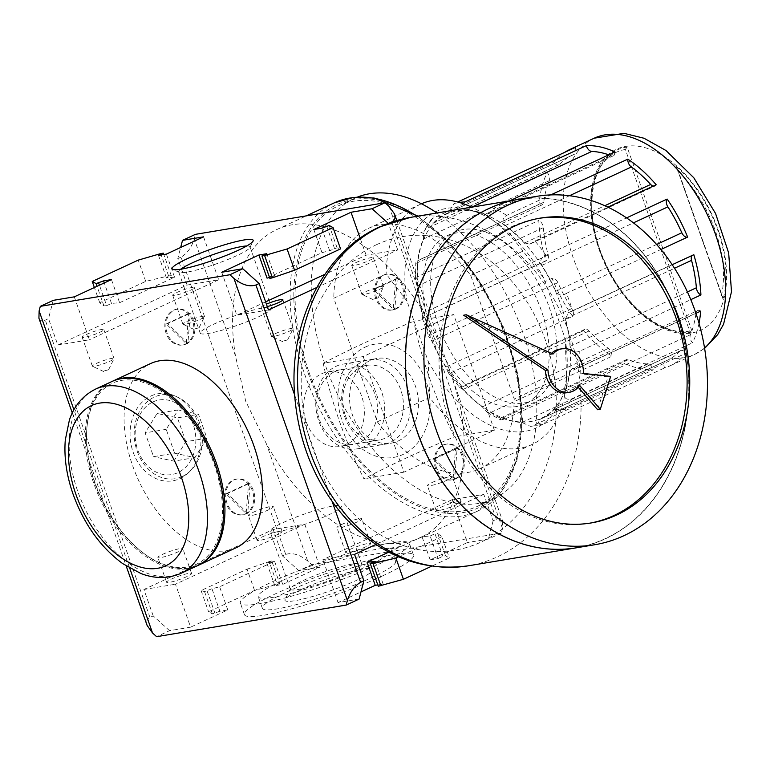<?xml version="1.0" encoding="UTF-8"?>
<svg xmlns="http://www.w3.org/2000/svg" width="770" height="770" viewBox="0 0 770 770"><rect width="100%" height="100%" fill="white"/><g stroke="black" fill="none" stroke-linecap="round" stroke-linejoin="round"><path stroke-width="0.58" stroke-dasharray="3.85 2.89" d="M723.088 299.232L676.339 166.484L723.088 299.232A98.897 58.395 -114.9 0 0 676.339 166.484M627.126 147.06L625.356 149.467L689.65 331.052C663.451 336.519 625.49 307.095 606.327 264.89C583.102 217.573 588.896 163.134 616.462 152.21A97.126 57.355 -114.9 0 0 602.198 257.267A97.126 57.355 -114.9 0 0 689.343 331.148L692.259 332.005L627.126 147.06A98.897 58.395 -114.9 0 0 599.666 249.538A98.897 58.395 -114.9 0 0 692.259 332.005M429.67 397.522L377.31 421.825L333.785 298.231L386.145 273.928L407.022 301.166L428.187 361.284L429.67 397.522A132.45 78.213 -114.9 0 0 532.128 444.444A132.45 78.213 -114.9 0 0 566.277 382.113A132.45 78.213 -114.9 0 0 566.585 374.692L514.225 398.995L470.701 275.4A132.45 78.213 -114.9 0 0 368.243 228.469A132.45 78.213 -114.9 0 0 333.785 298.231M566.585 374.692L565.103 338.454L543.928 278.336L523.061 251.097L470.701 275.4M430.324 323.525C444.463 352.67 454.781 381.958 461.269 411.411A169.977 100.37 65.1 0 1 419.939 537.884A169.977 100.37 65.1 0 1 266.439 443.895L245.717 401.218L235.485 356.01A169.977 100.37 65.1 0 1 276.825 229.527A169.977 100.37 65.1 0 1 430.324 323.525L389.091 206.437M430.17 559.828L422.027 536.709L430.141 536.007L438.072 558.51L430.17 559.828L467.332 542.581L452.211 499.634L483.81 494.369L493.118 520.79L496.352 519.298C499.528 517.921 501.645 518.557 502.704 521.223L502.502 528.499L501.328 533.061L311.754 564.679L307.673 560.984C299.655 554.544 292.331 552.36 285.718 554.419L282.484 555.911L273.177 529.49L304.776 524.226L175.493 584.218L190.613 627.165L169.554 630.678L156.628 636.675M285.718 554.419L181.017 257.122C187.11 253.571 191.528 247.497 194.252 238.921L195.436 234.35M169.554 630.678L153.211 615.913L149.977 617.415C146.868 619.003 145.925 621.698 147.147 625.51M38.923 318.203C39.982 320.859 42.1 321.504 45.286 320.128L48.51 318.626L53.226 300.358M235.995 547.817A101.544 59.964 65.1 0 1 132.69 465.811A101.544 59.964 65.1 0 1 150.497 363.604M150.959 395.982A44.15 35.17 -99.5 0 1 175.762 396.281A44.15 35.17 -99.5 0 1 200.19 431.489A44.15 35.17 -99.5 0 1 188.506 472.713A44.15 35.17 -99.5 0 1 135.559 457.958A44.15 35.17 -99.5 0 1 150.959 395.982M245.149 513.965A18.105 14.418 80.5 0 0 253.003 492.752A18.105 14.418 80.5 0 0 236.207 479.181A18.105 14.418 80.5 0 0 224.965 499.403A18.105 14.418 80.5 0 0 242.165 514.889A18.105 14.418 80.5 0 0 245.149 513.965M203.569 236.842L218.69 279.78L187.1 285.054L57.817 345.056L48.51 318.626M187.1 285.054L177.793 258.624L180.671 247.468M181.017 257.122L177.793 258.624M153.211 615.913L143.903 589.493L273.177 529.49M185.329 344.094A18.105 14.418 80.5 0 0 193.183 322.88A18.105 14.418 80.5 0 0 176.388 309.309A18.105 14.418 80.5 0 0 165.146 329.541A18.105 14.418 80.5 0 0 182.346 345.018A18.105 14.418 80.5 0 0 185.329 344.094M311.754 564.679L298.827 570.676L282.484 555.911M382.43 575.96A89.618 11.637 -19.4 0 0 413.509 555.103A89.618 11.637 -19.4 0 0 384.461 556.392A89.618 11.637 -19.4 0 0 292.119 586.519A89.618 11.637 -19.4 0 0 244.446 614.643A89.618 11.637 -19.4 0 0 294.409 608.059A89.618 11.637 -19.4 0 0 382.43 575.96M438.072 558.51L442.914 556.258L445.551 555.825L449.382 557.961L431.624 566.2M378.282 586.259L383.123 584.016L377.8 584.902M359.128 599.07L338.059 602.583L360.957 591.947M219.883 611.226L212.405 613.921L208.574 611.784L254.552 590.446L279.674 583.477L271.752 560.974L266.901 563.226L274.582 561.291L219.642 586.788L211.962 588.732L219.883 611.226L227.785 609.917L190.613 627.165M279.674 583.477L274.832 585.729L282.725 584.411L319.897 567.163L298.827 570.676M501.328 533.061L488.401 539.067L467.332 542.581M493.118 520.79L488.401 539.067M344.69 416.743A42.947 34.207 80.5 0 0 404.106 429.641A42.947 34.207 80.5 0 0 379.6 360.071A42.947 34.207 80.5 0 0 344.69 416.743M455.782 478.844A18.105 14.418 80.5 0 0 463.636 457.63A18.105 14.418 80.5 0 0 446.841 444.059A18.105 14.418 80.5 0 0 435.599 464.281A18.105 14.418 80.5 0 0 452.798 479.768A18.105 14.418 80.5 0 0 455.782 478.844M395.963 308.972A18.105 14.418 80.5 0 0 403.817 287.759A18.105 14.418 80.5 0 0 387.021 274.187A18.105 14.418 80.5 0 0 375.779 294.419A18.105 14.418 80.5 0 0 392.979 309.896A18.105 14.418 80.5 0 0 395.963 308.972M390.871 222.366L388.427 223.502L397.734 249.932L366.135 255.197L324.834 274.361M316.768 287.508L397.734 249.932M483.81 494.369L375.875 544.457M625.356 149.467A97.126 57.355 -114.9 0 0 616.462 152.21M626.328 359.638L500.394 418.081L502.425 418.158A113.026 66.74 65.1 0 0 521.935 422.47L530.597 426.416L532.185 426.031L653.384 369.783A119.206 70.388 65.1 0 1 624.73 363.45A6.179 3.648 65.1 0 1 626.328 359.638A6.179 3.648 65.1 0 1 628.455 359.667A113.026 66.74 65.1 0 0 647.965 363.969A6.179 3.648 65.1 0 1 653.384 369.783M500.394 418.081L500.587 419.881L503.532 419.708L624.73 363.45M448.265 372.699L445.801 367.04L571.831 308.539A6.179 3.648 65.1 0 1 572.562 316.355L451.364 372.603L448.265 372.699L459.603 387.474L463.011 389.466A113.026 66.74 65.1 0 0 482.328 406.906L487.352 412.46L490.711 412.518L611.909 356.269A119.206 70.388 65.1 0 1 583.544 330.667A6.179 3.648 65.1 0 1 584.757 329.368A6.179 3.648 65.1 0 1 589.05 330.975A113.026 66.74 65.1 0 0 608.358 348.406A6.179 3.648 65.1 0 1 611.909 356.269M584.757 329.368L459.603 387.464L462.347 386.915L583.544 330.667M572.562 316.355A119.206 70.388 65.1 0 1 552.09 278.326A6.179 3.648 65.1 0 1 557.894 282.648A113.026 66.74 65.1 0 0 571.831 308.539M445.801 367.04A113.026 66.74 65.1 0 1 431.855 341.139L428.736 336.432L430.892 334.575L552.09 278.326M546.854 260.51L422.48 318.241L545.891 260.722A119.206 70.388 65.1 0 1 538.798 220.461A6.179 3.648 65.1 0 1 543.341 227.641A113.026 66.74 65.1 0 0 548.173 255.053A6.179 3.648 65.1 0 1 546.854 260.51A6.179 3.648 65.1 0 1 545.891 260.722M422.48 318.241L422.143 313.554A113.026 66.74 65.1 0 1 417.311 286.132L415.511 279.404L417.6 276.719L538.798 220.461M417.6 276.719A119.206 70.388 -114.9 0 1 417.841 260.529L539.038 204.281A119.206 70.388 65.1 0 1 547.22 172.586A6.179 3.648 65.1 0 1 549.299 180.69A113.026 66.74 65.1 0 0 543.726 202.279A6.179 3.648 65.1 0 1 542.167 204.849A6.179 3.648 65.1 0 1 539.038 204.281M543.726 202.279L417.696 260.77A113.026 66.74 65.1 0 1 423.259 239.181L424.116 230.634L426.022 228.834L547.22 172.586M432.961 223.348L559.675 164.347A6.179 3.648 65.1 0 1 558.981 164.857L432.961 223.348L431.161 219.556L432.644 218.41L553.842 162.162A119.206 70.388 65.1 0 1 564.583 152.393M433.645 222.848A113.026 66.74 65.1 0 1 446.244 213.685A113.026 66.74 65.1 0 1 448.121 212.876L453.915 203.761L457.717 201.99M465.138 201.884C461.432 205.388 461.625 208.073 465.715 209.941A113.026 66.74 65.1 0 1 485.225 214.243L487.458 214.233L493.791 208.218L509.653 200.845M656.175 184.752A6.179 3.648 65.1 0 1 654.962 186.042L529.808 244.129L524.639 242.935A113.026 66.74 65.1 0 0 505.322 225.504C501.771 221.625 502.204 218.256 506.612 215.398L550.762 194.906M529.808 244.129L534.977 241L607.925 207.14M672.22 264.716L572.63 310.945A119.206 70.388 -114.9 0 0 566.431 293.341C562.004 296.2 558.452 295.507 555.796 291.262A113.026 66.74 65.1 0 0 541.849 265.371C539.664 260.578 541.031 257.228 545.959 255.313L626.587 217.891M566.431 293.341L660.92 249.48M572.63 310.945L568.481 312.63L565.507 318.857A113.026 66.74 65.1 0 1 570.339 346.269C571.658 351.467 574.786 353.112 579.723 351.197L690.806 299.646M571.792 368.936L569.964 371.631L695.993 313.14A6.179 3.648 65.1 0 1 697.553 310.56L571.792 368.936L579.483 367.386L695.936 313.332M699.016 323.227A119.206 70.388 65.1 0 1 692.5 342.833A6.179 3.648 65.1 0 1 690.421 334.729A113.026 66.74 65.1 0 0 695.965 313.4M569.964 371.631A113.026 66.74 65.1 0 1 564.391 393.22C563.881 398.032 566.181 399.986 571.301 399.081L692.5 342.833M541.406 418.726A113.026 66.74 65.1 0 0 554.015 409.563L680.045 351.062A6.179 3.648 65.1 0 1 680.728 350.562L554.015 409.563L564.679 409.505L685.878 353.257A119.206 70.388 65.1 0 1 670.044 365.827A119.206 70.388 65.1 0 1 664.606 367.906A6.179 3.648 65.1 0 1 665.463 361.082A6.179 3.648 65.1 0 1 665.559 361.043A113.026 66.74 65.1 0 0 667.446 360.225L541.406 418.726A113.026 66.74 65.1 0 1 539.529 419.534L665.463 361.082M665.559 361.043L539.529 419.534C537.21 422.72 538.509 424.26 543.418 424.155L664.606 367.906M530.597 426.416L543.418 424.155A119.206 70.388 -114.9 0 1 532.185 426.031M574.16 154.375L448.121 212.876L574.256 154.327A6.179 3.648 65.1 0 1 574.16 154.375A113.026 66.74 65.1 0 0 572.274 155.194L446.244 213.685M415.502 279.404L415.752 262.753L416.397 263.215M558.981 164.857A6.179 3.648 65.1 0 1 553.842 162.162M680.045 351.062A113.026 66.74 65.1 0 1 667.446 360.225M680.728 350.562A6.179 3.648 65.1 0 1 685.878 353.257M697.553 310.56A6.179 3.648 65.1 0 1 700.681 311.128M692.086 255.505A6.179 3.648 65.1 0 1 692.865 254.899A6.179 3.648 65.1 0 1 693.828 254.697M654.962 186.042A6.179 3.648 65.1 0 1 653.191 186.138M614.989 151.959A6.179 3.648 65.1 0 1 613.392 155.781A6.179 3.648 65.1 0 1 611.264 155.752A113.026 66.74 65.1 0 0 608.8 154.837M267.046 278.134L321.985 252.627L329.666 250.693L337.077 247.796L340.552 248.903M337.077 247.796L329.223 225.504M445.551 555.825L437.697 533.523L434.992 533.754L442.914 556.258M430.141 536.007L434.992 533.754M266.901 563.226L274.832 585.729M271.752 560.974L269.192 561.619L277.046 583.92M211.962 588.732L204.551 591.62L201.085 590.523L247.064 569.184L254.552 590.446M247.064 569.184L269.192 561.619M201.085 590.523L208.574 611.784M204.551 591.62L212.405 613.921M207.111 590.975L215.042 613.478M375.202 561.513L383.123 584.016M437.697 533.523L441.893 536.69L449.382 557.961M441.893 536.69L398.552 556.806M74.295 296.845L89.416 339.782L57.817 345.056M86.163 334.555A11.483 1.492 160.6 0 1 97.434 330.445A11.483 1.492 160.6 0 1 103.834 329.608A11.483 1.492 160.6 0 1 93.507 334.825A11.483 1.492 160.6 0 1 82.178 337.231A11.483 1.492 160.6 0 1 86.163 334.555M176.657 292.561A11.483 1.492 160.6 0 1 187.928 288.452A11.483 1.492 160.6 0 1 194.329 287.605A11.483 1.492 160.6 0 1 184.001 292.821A11.483 1.492 160.6 0 1 172.673 295.228A11.483 1.492 160.6 0 1 176.657 292.561M218.69 279.78L89.416 339.782M106.635 305.661L103.931 305.892L99.734 302.726L145.713 281.387L168.572 275.891L171.277 275.66L166.426 277.912L174.549 277.21L119.6 302.716L111.486 303.409L106.635 305.661L99.426 285.179M174.549 277.21L166.407 254.09M111.457 279.597L119.6 302.716M265.611 301.859L236.862 315.2L221.741 272.253M366.135 255.197L360.139 238.18M313.842 229.508L321.985 252.627M267.286 306.624A11.483 1.492 160.6 0 1 261.222 307.374A11.483 1.492 160.6 0 1 265.198 304.708A11.483 1.492 160.6 0 1 266.42 304.16M355.692 262.705A11.483 1.492 160.6 0 1 366.963 258.595A11.483 1.492 160.6 0 1 373.363 257.748A11.483 1.492 160.6 0 1 363.036 262.974A11.483 1.492 160.6 0 1 351.717 265.381A11.483 1.492 160.6 0 1 355.692 262.705M268.451 309.935L236.862 315.2M338.059 602.583L322.938 559.636L354.537 554.371M350.225 549.318A13.244 1.723 160.6 0 1 363.238 544.573A13.244 1.723 160.6 0 1 370.62 543.601A13.244 1.723 160.6 0 1 358.695 549.626A13.244 1.723 160.6 0 1 345.634 552.398A13.244 1.723 160.6 0 1 350.225 549.318M440.719 507.315A13.244 1.723 160.6 0 1 453.732 502.579A13.244 1.723 160.6 0 1 461.115 501.607A13.244 1.723 160.6 0 1 449.189 507.623A13.244 1.723 160.6 0 1 436.128 510.404A13.244 1.723 160.6 0 1 440.719 507.315M452.211 499.634L322.938 559.636M388.783 552.138L422.027 536.709M227.785 609.917L219.642 586.788M304.776 524.226L319.897 567.163M274.582 561.291L282.725 584.411M171.19 579.175A13.244 1.723 160.6 0 1 184.194 574.43A13.244 1.723 160.6 0 1 191.586 573.457A13.244 1.723 160.6 0 1 179.66 579.483A13.244 1.723 160.6 0 1 166.599 582.255A13.244 1.723 160.6 0 1 171.19 579.175M261.685 537.171A13.244 1.723 160.6 0 1 274.688 532.426A13.244 1.723 160.6 0 1 282.08 531.454A13.244 1.723 160.6 0 1 270.154 537.479A13.244 1.723 160.6 0 1 257.093 540.251A13.244 1.723 160.6 0 1 261.685 537.171M143.903 589.493L175.493 584.218M252.955 512.397A13.244 1.723 160.6 0 1 265.968 507.651A13.244 1.723 160.6 0 1 273.35 506.679A13.244 1.723 160.6 0 1 261.425 512.704A13.244 1.723 160.6 0 1 248.364 515.476A13.244 1.723 160.6 0 1 252.955 512.397M341.505 524.543A13.244 1.723 160.6 0 1 354.508 519.798A13.244 1.723 160.6 0 1 361.9 518.826A13.244 1.723 160.6 0 1 349.975 524.851A13.244 1.723 160.6 0 1 336.913 527.623A13.244 1.723 160.6 0 1 341.505 524.543M431.999 482.549A13.244 1.723 160.6 0 1 445.002 477.804A13.244 1.723 160.6 0 1 452.385 476.832A13.244 1.723 160.6 0 1 440.469 482.848A13.244 1.723 160.6 0 1 427.408 485.629A13.244 1.723 160.6 0 1 431.999 482.549M345.383 415.511A37.817 30.126 80.5 0 0 379.292 439.959A37.817 30.126 80.5 0 0 402.787 397.705A37.817 30.126 80.5 0 0 366.847 365.355A37.817 30.126 80.5 0 0 345.383 415.511M306.325 422.027A37.817 30.126 80.5 0 0 340.225 446.475A37.817 30.126 80.5 0 0 363.719 404.221A37.817 30.126 80.5 0 0 327.789 371.872A37.817 30.126 80.5 0 0 306.325 422.027M174.597 453.174L166.205 429.342L178.168 409.919L198.525 414.337L206.918 438.178L194.954 457.601L174.597 453.174L153.538 456.687L145.145 432.856L157.099 413.432L177.456 417.85L198.525 414.337M194.954 457.601L173.895 461.115L153.538 456.687M206.918 438.178L185.859 441.691L173.895 461.115M185.859 441.691L177.456 417.85M178.168 409.919L157.099 413.432M166.205 429.342L145.145 432.856M153.047 401.901A37.817 30.126 -99.5 0 1 193.183 424.424A37.817 30.126 -99.5 0 1 177.957 472.636A37.817 30.126 -99.5 0 1 137.811 450.123A37.817 30.126 -99.5 0 1 153.047 401.901M182.249 476.524A42.456 33.822 80.5 0 0 190.392 470.894A42.456 33.822 80.5 0 0 201.624 431.248A42.456 33.822 80.5 0 0 178.14 397.387A42.456 33.822 80.5 0 0 154.279 397.099A42.456 33.822 80.5 0 0 137.185 451.239A42.456 33.822 80.5 0 0 182.249 476.524M400.361 546.498L382.055 549.549A169.977 100.37 -114.9 0 0 400.361 546.498L398.696 541.782A89.618 11.637 160.6 0 1 409.438 543.543A89.618 11.637 160.6 0 1 328.771 584.286A89.618 11.637 160.6 0 1 240.375 603.083A89.618 11.637 160.6 0 1 288.047 574.949A89.618 11.637 160.6 0 1 380.39 544.833L382.055 549.549M380.39 544.833L398.696 541.782M282.783 580.33A70.638 9.173 160.6 0 1 352.15 555.035A70.638 9.173 160.6 0 1 391.535 549.847A70.638 9.173 160.6 0 1 327.953 581.956A70.638 9.173 160.6 0 1 258.277 596.769A70.638 9.173 160.6 0 1 282.783 580.33M286.854 591.899A70.638 9.173 160.6 0 1 356.221 566.595A70.638 9.173 160.6 0 1 395.607 561.407A70.638 9.173 160.6 0 1 332.024 593.526A70.638 9.173 160.6 0 1 262.349 608.338A70.638 9.173 160.6 0 1 286.854 591.899M301.157 589.512A46.652 6.054 160.6 0 1 372.333 568.76A46.652 6.054 160.6 0 1 330.985 590.58A46.652 6.054 160.6 0 1 285.092 599.484A46.652 6.054 160.6 0 1 301.157 589.512M303.515 580.378A37.817 4.909 160.6 0 1 361.217 563.553A37.817 4.909 160.6 0 1 361.736 564.054A37.817 4.909 160.6 0 1 327.702 581.244A37.817 4.909 160.6 0 1 290.396 589.175A37.817 4.909 160.6 0 1 290.492 588.463A37.817 4.909 160.6 0 1 303.515 580.378M283.158 522.57A37.817 4.909 160.6 0 1 320.301 509.018A37.817 4.909 160.6 0 1 341.38 506.246A37.817 4.909 160.6 0 1 307.346 523.436A37.817 4.909 160.6 0 1 270.039 531.367A37.817 4.909 160.6 0 1 283.158 522.57M213.367 324.372A37.817 4.909 160.6 0 1 250.5 310.83A37.817 4.909 160.6 0 1 271.589 308.048A37.817 4.909 160.6 0 1 237.545 325.248A37.817 4.909 160.6 0 1 200.248 333.179A37.817 4.909 160.6 0 1 213.367 324.372M180.7 269.221A37.817 4.909 -19.4 0 0 178.669 271.906A37.817 4.909 -19.4 0 0 179.189 272.407A37.817 4.909 -19.4 0 0 236.9 255.582A37.817 4.909 -19.4 0 0 249.923 247.497A37.817 4.909 -19.4 0 0 250.009 246.785A37.817 4.909 -19.4 0 0 246.747 245.967M248.614 483.271L225.995 493.772L246.121 513.551L248.614 483.271L250.192 483.002L227.573 493.503L247.699 513.282L250.192 483.002M246.198 513.792A18.105 14.418 80.5 0 0 254.052 492.569A18.105 14.418 80.5 0 0 237.266 479.007A18.105 14.418 80.5 0 0 226.014 499.229A18.105 14.418 80.5 0 0 243.214 514.716A18.105 14.418 80.5 0 0 246.198 513.792M247.699 513.282L246.121 513.551M227.573 493.503L225.995 493.772M188.794 313.4L166.166 323.9L186.302 343.68L188.794 313.4L190.373 313.14L167.754 323.641L187.88 343.42L190.373 313.14M186.379 343.921A18.105 14.418 80.5 0 0 194.233 322.707A18.105 14.418 80.5 0 0 177.447 309.136A18.105 14.418 80.5 0 0 166.195 329.358A18.105 14.418 80.5 0 0 183.395 344.844A18.105 14.418 80.5 0 0 186.379 343.921M187.88 343.42L186.302 343.68M167.754 323.641L166.166 323.9M454.724 479.017A18.105 14.418 80.5 0 0 462.587 457.803A18.105 14.418 80.5 0 0 445.792 444.232A18.105 14.418 80.5 0 0 434.54 464.464A18.105 14.418 80.5 0 0 451.74 479.941A18.105 14.418 80.5 0 0 454.724 479.017M434.521 458.997L457.139 448.496L454.647 478.776L434.521 458.997L432.942 459.257L453.068 479.046L455.561 448.756L432.942 459.257M455.561 448.756L457.139 448.496M453.068 479.046L454.647 478.776M394.904 309.145A18.105 14.418 80.5 0 0 402.768 287.932A18.105 14.418 80.5 0 0 385.972 274.37A18.105 14.418 80.5 0 0 374.721 294.592A18.105 14.418 80.5 0 0 391.92 310.079A18.105 14.418 80.5 0 0 394.904 309.145M374.701 289.125L397.32 278.634L394.827 308.914L374.701 289.125L373.113 289.395L393.249 309.174L395.742 278.894L373.113 289.395M395.742 278.894L397.32 278.634M393.249 309.174L394.827 308.914M269.875 278.442L274.726 276.189L269.548 277.498M334.517 248.441L326.596 225.937M329.666 250.693L321.744 228.19M166.426 277.912L158.505 255.409M171.277 275.66L163.827 254.524M168.572 275.891L160.718 253.6M145.713 281.387L138.225 260.125M99.734 302.726L94.383 287.518M103.931 305.892L97.03 286.286M111.486 303.409L104.268 282.927M274.726 276.189L266.805 253.686M377.31 421.825A132.45 78.213 -114.9 0 0 479.768 468.747A132.45 78.213 -114.9 0 0 514.225 398.995M523.061 251.097A132.45 78.213 -114.9 0 0 490.259 218.324A132.45 78.213 -114.9 0 0 471.721 207.178L465.715 209.941M421.459 203.781A132.45 78.213 -114.9 0 0 420.603 204.166A132.45 78.213 -114.9 0 0 386.145 273.928M428.187 361.284A119.206 70.388 -114.9 0 0 513.667 431.768A119.206 70.388 -114.9 0 0 566.98 371.833A119.206 70.388 -114.9 0 0 565.103 338.454M543.928 278.336A119.206 70.388 -114.9 0 0 498.565 224.426A119.206 70.388 -114.9 0 0 407.022 301.166M430.767 329.031A92.718 54.747 -114.9 0 0 525.092 403.904A92.718 54.747 -114.9 0 0 535.718 296.758A92.718 54.747 -114.9 0 0 447.024 235.716A92.718 54.747 -114.9 0 0 430.767 329.031M549.106 306.989A92.718 54.747 65.1 0 1 532.85 400.304A92.718 54.747 65.1 0 1 438.525 325.431A92.718 54.747 65.1 0 1 454.781 232.107A92.718 54.747 65.1 0 1 549.106 306.989M721.432 295.632A97.126 57.355 -114.9 0 0 677.523 170.94M575.113 147.503A6.179 3.648 65.1 0 1 574.256 154.327M559.675 164.347A113.026 66.74 65.1 0 1 572.274 155.194M309.117 372.574A165.56 97.761 -114.9 0 0 477.544 506.285A165.56 97.761 -114.9 0 0 496.525 314.949A165.56 97.761 -114.9 0 0 338.146 205.937A165.56 97.761 -114.9 0 0 309.117 372.574M357.376 197.12A165.56 97.761 -114.9 0 0 354.306 198.439A165.56 97.761 -114.9 0 0 325.277 365.076A165.56 97.761 -114.9 0 0 493.705 498.777A165.56 97.761 -114.9 0 0 532.542 367.714A165.56 97.761 -114.9 0 0 436.927 212.972M111.717 381.602A101.544 59.964 -114.9 0 0 93.911 483.81A101.544 59.964 -114.9 0 0 197.216 565.815M94.96 483.637A99.773 58.915 -114.9 0 0 144 553.553A99.773 58.915 -114.9 0 0 221.856 521.126A99.773 58.915 -114.9 0 0 161.758 391.632A99.773 58.915 -114.9 0 0 86.731 430.17A99.773 58.915 -114.9 0 0 94.96 483.637M112.362 381.314A101.544 59.964 -114.9 0 0 86.827 428.794A101.544 59.964 -114.9 0 0 95.201 483.204A101.544 59.964 -114.9 0 0 145.106 554.362A101.544 59.964 -114.9 0 0 197.861 565.507M104.518 370.842L108.589 369.754L104.518 370.842M96.346 363.459A11.483 1.492 160.6 0 1 107.617 359.349A11.483 1.492 160.6 0 1 114.018 358.512A11.483 1.492 160.6 0 1 113.989 358.724A11.483 1.492 160.6 0 1 103.68 363.729A11.483 1.492 160.6 0 1 92.516 366.289A11.483 1.492 160.6 0 1 92.361 366.135A11.483 1.492 160.6 0 1 96.346 363.459M195.012 328.838L199.084 327.75L195.012 328.838M186.831 321.465A11.483 1.492 160.6 0 1 198.111 317.346A11.483 1.492 160.6 0 1 204.512 316.508A11.483 1.492 160.6 0 1 204.483 316.72A11.483 1.492 160.6 0 1 194.175 321.725A11.483 1.492 160.6 0 1 183.01 324.286A11.483 1.492 160.6 0 1 182.856 324.132A11.483 1.492 160.6 0 1 186.831 321.465M283.553 340.985L287.624 339.897L283.553 340.985M275.381 333.612A11.483 1.492 160.6 0 1 286.652 329.502A11.483 1.492 160.6 0 1 293.052 328.655A11.483 1.492 160.6 0 1 293.024 328.877A11.483 1.492 160.6 0 1 282.725 333.872A11.483 1.492 160.6 0 1 271.56 336.432A11.483 1.492 160.6 0 1 271.396 336.278A11.483 1.492 160.6 0 1 275.381 333.612M374.047 298.991L378.118 297.894L374.047 298.991M365.875 291.609A11.483 1.492 160.6 0 1 377.146 287.499A11.483 1.492 160.6 0 1 383.547 286.652A11.483 1.492 160.6 0 1 383.518 286.873A11.483 1.492 160.6 0 1 373.209 291.869A11.483 1.492 160.6 0 1 362.054 294.429A11.483 1.492 160.6 0 1 361.89 294.284A11.483 1.492 160.6 0 1 365.875 291.609M162.47 554.4A13.244 1.723 160.6 0 1 175.473 549.655A13.244 1.723 160.6 0 1 182.856 548.683A13.244 1.723 160.6 0 1 170.94 554.708A13.244 1.723 160.6 0 1 157.869 557.48A13.244 1.723 160.6 0 1 162.47 554.4M363.19 356.568L403.904 472.174L494.388 430.17L454.435 436.84C435.531 399.13 421.96 360.591 413.721 321.225L453.684 314.564L363.19 356.568L323.227 363.228C331.466 402.594 345.037 441.133 363.94 478.844C388.754 465.744 418.918 451.74 454.435 436.84M494.388 430.17L453.684 314.564M403.904 472.174L363.94 478.844M336.086 366.299A42.947 34.207 -99.5 0 1 343.17 364.104A42.947 34.207 -99.5 0 1 383.97 400.843A42.947 34.207 -99.5 0 1 357.29 448.833A42.947 34.207 -99.5 0 1 317.442 416.637A42.947 34.207 -99.5 0 1 336.086 366.299M398.177 440.998A42.947 34.207 80.5 0 0 416.811 390.659A42.947 34.207 80.5 0 0 376.963 358.464A42.947 34.207 80.5 0 0 369.889 360.668A42.947 34.207 80.5 0 0 351.245 410.997A42.947 34.207 80.5 0 0 391.093 443.193A42.947 34.207 80.5 0 0 398.177 440.998M365.124 347.155A57.394 45.719 -99.5 0 1 415.617 362.275A57.394 45.719 -99.5 0 1 427.109 425.002A57.394 45.719 -99.5 0 1 352.448 439.391A57.394 45.719 -99.5 0 1 365.124 347.155M323.227 363.228C348.04 350.129 378.205 336.134 413.721 321.225M589.801 523.167A154.52 123.084 -99.5 0 1 588.482 523.398A154.52 123.084 -99.5 0 1 445.118 407.561A154.52 123.084 -99.5 0 1 512.175 226.467A154.52 123.084 -99.5 0 1 537.653 218.565A154.52 123.084 -99.5 0 1 538.971 218.353M553.033 354.056L550.396 354.498L463.665 315.209M550.396 354.498A22.07 17.585 -99.5 0 1 551.464 353.353M559.434 349.205A22.07 17.585 -99.5 0 1 580.753 373.873L608.021 376.838L597.635 409.736M566.701 392.748A22.07 17.585 80.5 0 0 576.99 385.818L578.203 387.223M518.172 199.43A176.6 140.669 -99.5 0 1 685.916 350.494A176.6 140.669 -99.5 0 1 576.268 547.817M489.066 208.631A176.417 140.525 -99.5 0 1 518.152 199.613A176.417 140.525 -99.5 0 1 685.772 350.514A176.417 140.525 -99.5 0 1 576.181 547.653A176.417 140.525 -99.5 0 1 412.499 415.405A176.417 140.525 -99.5 0 1 489.066 208.631M489.162 208.622A176.417 140.525 -99.5 0 1 518.258 199.594A176.417 140.525 -99.5 0 1 685.878 350.504A176.417 140.525 -99.5 0 1 576.287 547.634A176.417 140.525 -99.5 0 1 412.605 415.386A176.417 140.525 -99.5 0 1 489.162 208.622M518.229 199.42A176.6 140.669 -99.5 0 1 686.022 350.475A176.6 140.669 -99.5 0 1 576.316 547.807M610.658 376.405L608.021 376.838M583.39 373.44L580.753 373.873M579.618 385.375L576.99 385.818M334.709 371.612A37.817 30.126 -99.5 0 1 377.377 413.538A37.817 30.126 -99.5 0 1 329.425 435.791A37.817 30.126 -99.5 0 1 334.709 371.612M334.353 202.828A169.977 100.37 -114.9 0 0 304.545 373.912A169.977 100.37 -114.9 0 0 477.467 511.184A169.977 100.37 -114.9 0 0 517.026 375.115A169.977 100.37 -114.9 0 0 416.994 216.303M307.673 560.984L266.439 443.895M235.485 356.01L194.252 238.921M149.977 617.415L45.286 320.128M129.687 568.106L73.939 409.794M332.207 501.645L294.612 394.875M502.502 528.499L461.269 411.411M496.352 519.298L391.689 222.087M599.137 249.624A99.773 58.915 -114.9 0 0 716.851 315.556A99.773 58.915 -114.9 0 0 659.938 153.933A99.773 58.915 -114.9 0 0 599.137 249.624M594.238 138.186A119.206 70.388 -114.9 0 0 573.332 258.162A119.206 70.388 -114.9 0 0 694.607 354.431A119.206 70.388 -114.9 0 0 704.55 347.982M490.711 412.518A119.206 70.388 -114.9 0 0 503.532 419.708M451.364 372.603A119.206 70.388 -114.9 0 0 462.347 386.915M424.694 316.971A119.206 70.388 -114.9 0 0 427.571 325.816A119.206 70.388 -114.9 0 0 430.892 334.575M432.644 218.41A119.206 70.388 -114.9 0 0 426.022 228.834M459.421 202.472A119.206 70.388 -114.9 0 0 453.915 203.761M506.612 215.398A119.206 70.388 -114.9 0 0 493.791 208.218M545.959 255.313A119.206 70.388 -114.9 0 0 534.977 241M579.483 367.386A119.206 70.388 -114.9 0 0 579.723 351.197M564.679 409.505A119.206 70.388 -114.9 0 0 571.301 399.081M426.676 327.404A112.584 66.48 -114.9 0 0 559.492 401.796A112.584 66.48 -114.9 0 0 495.274 219.431A112.584 66.48 -114.9 0 0 426.676 327.404M423.259 239.181L549.299 180.69M417.311 286.132L543.341 227.641M422.143 313.554L548.173 255.053M431.855 341.139L557.894 282.648M463.011 389.466L589.05 330.975M482.328 406.906L608.358 348.406M502.425 418.158L628.455 359.667M521.935 422.47L647.965 363.969M564.391 393.22L690.421 334.729M570.339 346.269L687.427 291.926M565.507 318.857L674.53 268.258M555.796 291.262L656.627 244.465M541.849 265.371L633.46 222.848M524.639 242.935L604.835 205.715M505.322 225.504L569.502 195.715M485.225 214.243L611.264 155.752M308.058 372.747A167.331 98.801 -114.9 0 0 505.466 483.31A167.331 98.801 -114.9 0 0 410.015 212.27A167.331 98.801 -114.9 0 0 308.058 372.747M95.557 389.11A101.544 59.964 -114.9 0 0 77.751 491.308A101.544 59.964 -114.9 0 0 181.056 573.313M376.443 244.725A158.938 126.598 -99.5 0 1 555.719 420.921A158.938 126.598 -99.5 0 1 354.2 514.456A158.938 126.598 -99.5 0 1 376.443 244.725M410.275 217.419A176.6 140.669 -99.5 0 1 578.068 368.474A176.6 140.669 -99.5 0 1 468.362 565.806M677.552 168.871L722.626 296.873M419.939 537.884L477.467 511.184L501.52 491.683L516.94 460.402L522.541 420.199L517.941 374.518L503.58 327.298L480.73 282.648L451.364 244.485L418.043 216.129M276.825 229.527L306.239 215.879M72.293 412.961L126.174 565.96M670.044 365.827L694.607 354.431L704.617 348.406M431.161 219.556L424.116 230.634M422.316 318.212L428.736 336.432M487.343 412.47L500.587 419.891M542.167 204.849L416.397 263.225M692.865 254.899L568.481 312.63M613.392 155.781L487.458 214.233M282.08 531.454L273.35 506.679M257.093 540.251L248.364 515.476M370.62 543.601L361.9 518.826M345.634 552.398L336.913 527.623M461.115 501.607L452.385 476.832M436.128 510.404L427.408 485.629M366.847 365.355L327.789 371.872M379.292 439.959L340.225 446.475M178.14 397.387L175.762 396.281M190.392 470.894L188.506 472.713M413.509 555.103L409.438 543.543M244.446 614.643L240.375 603.083M395.607 561.407L391.535 549.847M262.349 608.338L258.277 596.769M290.492 588.463L285.092 599.484M361.217 563.553L372.333 568.76M361.736 564.054L341.38 506.246M290.396 589.175L270.039 531.367M271.589 308.048L250.009 246.785M200.248 333.179L178.669 271.906M249.923 247.497L253.061 241.097M179.189 272.407L172.73 269.385M242.165 514.889L243.214 514.716M236.207 479.181L237.266 479.007M182.346 345.018L183.395 344.844M176.388 309.309L177.447 309.136M446.841 444.059L445.792 444.232M452.798 479.768L451.74 479.941M387.021 274.187L385.972 274.37M392.979 309.896L391.92 310.079M396.8 220.48L502.704 521.223M479.768 468.747L532.128 444.444M368.243 228.469L420.603 204.166M566.98 371.833L566.277 382.113M498.565 224.426L490.259 218.324M525.092 403.904L532.85 400.304M447.024 235.716L454.781 232.107M477.544 506.285L493.705 498.777M338.146 205.937L354.306 198.439M144 553.553L145.106 554.362M86.731 430.17L86.827 428.794M108.589 369.754L113.989 358.724M103.632 371.496L92.516 366.289M114.018 358.512L103.834 329.608M92.361 366.135L82.178 337.231M199.084 327.75L204.483 316.72M194.127 329.493L183.01 324.286M204.512 316.508L194.329 287.605M182.856 324.132L172.673 295.228M287.624 339.897L293.024 328.877M282.677 341.639L271.56 336.432M293.052 328.655L282.879 299.751M271.396 336.278L261.222 307.374M378.118 297.894L383.518 286.873M373.161 299.636L362.054 294.429M383.547 286.652L373.363 257.748M361.89 294.284L351.717 265.381M191.586 573.457L182.856 548.683M166.599 582.255L157.869 557.48M357.29 448.833L391.093 443.193M343.17 364.104L376.963 358.464M588.482 523.398L591.119 522.955M537.653 218.565L540.29 218.122"/><path stroke-width="1.16" d="M126.174 565.96L147.147 625.51L152.537 632.988L129.687 568.106M73.939 409.794L39.126 310.926L38.923 318.203L72.293 412.961M375.875 544.457L354.537 554.371L363.844 580.792L359.128 599.07L346.192 605.066L347.376 600.494C350.109 591.918 354.518 585.854 360.61 582.293L332.207 501.645M360.139 238.18L351.014 212.26L313.842 229.508L321.744 228.19L329.223 225.504L333.064 227.631L287.085 248.98L264.591 255.505L261.954 255.938L266.805 253.686L258.903 255.005L221.741 272.253L242.8 268.749L259.144 283.504L255.919 285.006C249.297 287.066 241.982 284.871 233.955 278.432L229.874 274.746L40.3 306.354L39.126 310.926M113.007 381.006L150.497 363.604A101.544 59.964 65.1 0 1 253.811 445.609A101.544 59.964 65.1 0 1 235.995 547.817L198.506 565.219A101.544 59.964 -114.9 0 0 210.152 447.87A101.544 59.964 -114.9 0 0 113.007 381.006A101.544 59.964 -114.9 0 0 112.362 381.314M346.192 605.066L156.628 636.675L152.537 632.988M431.624 566.2L403.403 579.3L378.282 586.259L370.351 563.755L375.202 561.513L367.088 562.206L375.231 585.325L377.8 584.902M360.957 591.947L375.231 585.325M180.671 247.468L182.509 240.356L195.436 234.35L385 202.741L389.091 206.437L394.481 213.916C395.703 217.718 394.76 220.422 391.651 222.001L390.871 222.366M259.144 283.504L268.451 309.935L316.768 287.508M363.844 580.792L360.61 582.293M385 202.741L372.074 208.747L388.224 223.319M187.043 258.816A42.947 5.573 160.6 0 1 231.606 242.781A42.947 5.573 160.6 0 1 253.061 241.097A42.947 5.573 160.6 0 1 214.503 259.808A42.947 5.573 160.6 0 1 172.73 269.385A42.947 5.573 160.6 0 1 187.043 258.816M351.014 212.26L372.074 208.747M182.509 240.356L203.569 236.842L166.407 254.09L158.505 255.409L163.356 253.157L160.718 253.6L138.225 260.125L92.246 281.464L96.077 283.601L103.565 280.906L111.457 279.597L74.295 296.845L53.226 300.358L40.3 306.354M242.8 268.749L229.874 274.746M564.583 152.393A119.206 70.388 65.1 0 1 569.675 149.582A119.206 70.388 65.1 0 1 575.113 147.503L457.717 201.99M459.421 202.472A119.206 70.388 -114.9 0 1 465.138 201.884L586.336 145.636A119.206 70.388 65.1 0 1 614.989 151.959L509.653 200.845M550.762 194.906L627.81 159.14A119.206 70.388 65.1 0 1 656.175 184.752L607.925 207.14M626.587 217.891L667.157 199.064A119.206 70.388 65.1 0 1 687.629 237.093A6.179 3.648 65.1 0 1 681.825 232.771A113.026 66.74 65.1 0 0 667.888 206.87A6.179 3.648 65.1 0 1 667.157 199.064M660.92 249.48L687.629 237.093M672.22 264.716L693.828 254.697A119.206 70.388 65.1 0 1 700.921 294.949A6.179 3.648 65.1 0 1 696.378 287.778A113.026 66.74 65.1 0 0 691.547 260.366A6.179 3.648 65.1 0 1 692.086 255.505M690.806 299.646L700.921 294.949M695.936 313.332L700.681 311.128A119.206 70.388 65.1 0 1 699.016 323.227M653.191 186.138A6.179 3.648 65.1 0 1 650.669 184.444A113.026 66.74 65.1 0 0 631.362 167.003A6.179 3.648 65.1 0 1 627.81 159.14M421.459 203.781A132.45 78.213 -114.9 0 1 471.721 207.178L591.755 151.44A113.026 66.74 65.1 0 1 608.8 154.837M591.755 151.44A6.179 3.648 65.1 0 1 586.336 145.636M333.064 227.631L340.552 248.903L294.573 270.241L287.085 248.98M294.573 270.241L272.436 277.797L264.591 255.505M398.552 556.806L395.915 558.029L373.055 563.524L380.909 585.826M373.055 563.524L370.351 563.755M395.915 558.029L403.403 579.3M269.548 277.498L267.046 278.134L258.903 255.005M324.834 274.361L265.611 301.859M266.42 304.16A11.483 1.492 160.6 0 1 282.879 299.751A11.483 1.492 160.6 0 1 267.286 306.624M367.088 562.206L388.783 552.138M246.747 245.967A37.817 4.909 -19.4 0 0 191.788 263.109A37.817 4.909 -19.4 0 0 180.7 269.221M261.954 255.938L269.875 278.442L272.436 277.797M163.827 254.524L163.356 253.157M94.383 287.518L92.246 281.464M97.03 286.286L96.077 283.601M99.426 285.179L98.714 283.158M104.268 282.927L103.565 280.906M436.927 212.972A165.56 97.761 -114.9 0 0 357.376 197.12M181.056 573.313L197.216 565.815A101.544 59.964 -114.9 0 0 208.853 448.467A101.544 59.964 -114.9 0 0 111.717 381.602L95.557 389.11C79.435 397.166 72.438 410.708 69.406 419.997L65.296 439.959C63.91 457.313 66.538 475.456 73.16 494.388C84.017 524.168 100.533 547.239 122.68 563.611L140.583 573.352C149.64 577.028 164.491 580.426 181.056 573.313A101.544 59.964 -114.9 0 0 192.692 455.965A101.544 59.964 -114.9 0 0 95.557 389.11M197.861 565.507A101.544 59.964 -114.9 0 0 198.506 565.219M538.971 218.353A154.52 123.084 -99.5 0 1 684.472 350.735A154.52 123.084 -99.5 0 1 589.801 523.167M551.464 353.353A22.07 17.585 -99.5 0 1 559.434 349.205L562.071 348.762A22.07 17.585 80.5 0 0 553.033 354.056L466.293 314.766L547.999 369.985A22.07 17.585 80.5 0 0 569.328 392.315A22.07 17.585 80.5 0 0 579.618 385.375L600.273 409.293L610.658 376.405L583.39 373.44A22.07 17.585 80.5 0 0 562.071 348.762M578.203 387.223L597.635 409.736L600.273 409.293M466.293 314.766L463.665 315.209L545.372 370.418A22.07 17.585 80.5 0 0 566.701 392.748L569.328 392.315M576.268 547.817A176.6 140.669 -99.5 0 1 576.21 547.826A176.6 140.669 -99.5 0 1 412.364 415.444A176.6 140.669 -99.5 0 1 489.008 208.468A176.6 140.669 -99.5 0 1 518.123 199.44A176.6 140.669 -99.5 0 1 518.172 199.43M594.748 544.737L576.316 547.807A176.6 140.669 -99.5 0 1 412.47 415.425A176.6 140.669 -99.5 0 1 489.104 208.449A176.6 140.669 -99.5 0 1 518.229 199.42L536.651 196.35A176.6 140.669 -99.5 0 1 704.454 347.405A176.6 140.669 -99.5 0 1 594.748 544.737A176.6 140.669 -99.5 0 1 430.902 412.354A176.6 140.669 -99.5 0 1 507.536 205.378A176.6 140.669 -99.5 0 1 536.651 196.35M514.812 226.024A154.52 123.084 -99.5 0 1 540.29 218.122A154.52 123.084 -99.5 0 1 687.11 350.292A154.52 123.084 -99.5 0 1 591.119 522.955A154.52 123.084 -99.5 0 1 447.755 407.128A154.52 123.084 -99.5 0 1 514.812 226.024M547.999 369.985L545.372 370.418M416.994 216.303A169.977 100.37 -114.9 0 0 334.353 202.828L306.239 215.879M347.376 600.494L233.955 278.432M294.612 394.875L255.919 285.006M704.55 347.982A119.206 70.388 -114.9 0 0 703.847 207.736A119.206 70.388 -114.9 0 0 594.238 138.186L623.989 133.326L644.038 138.254L665.963 150.497L693.799 177.764L715.551 213.463L728.67 252.993L731.5 291.705L723.54 324.286L717.727 334.546L704.617 348.406M687.427 291.926L696.378 287.778M674.53 268.258L691.547 260.366M656.627 244.465L681.825 232.771M633.46 222.848L667.888 206.87M604.835 205.715L650.669 184.444M569.502 195.715L631.362 167.003M75.951 494.494A88.3 52.139 -114.9 0 0 180.122 552.841A88.3 52.139 -114.9 0 0 129.755 409.804A88.3 52.139 -114.9 0 0 75.951 494.494M381.16 226.447A176.6 140.669 -99.5 0 1 410.275 217.419L379.543 226.948C323.679 251.973 289.058 322.245 294.544 393.913C298.154 441.249 314.516 481.962 343.613 516.044C379.475 555.488 421.055 572.072 468.362 565.806A176.6 140.669 -99.5 0 1 304.516 433.423A176.6 140.669 -99.5 0 1 381.16 226.447M569.675 149.582L594.238 138.186M394.481 213.916L396.8 220.48M418.043 216.129L374.076 198.006L353.286 197.486L334.353 202.828M468.362 565.806L576.21 547.826M410.275 217.419L518.123 199.44"/></g></svg>
